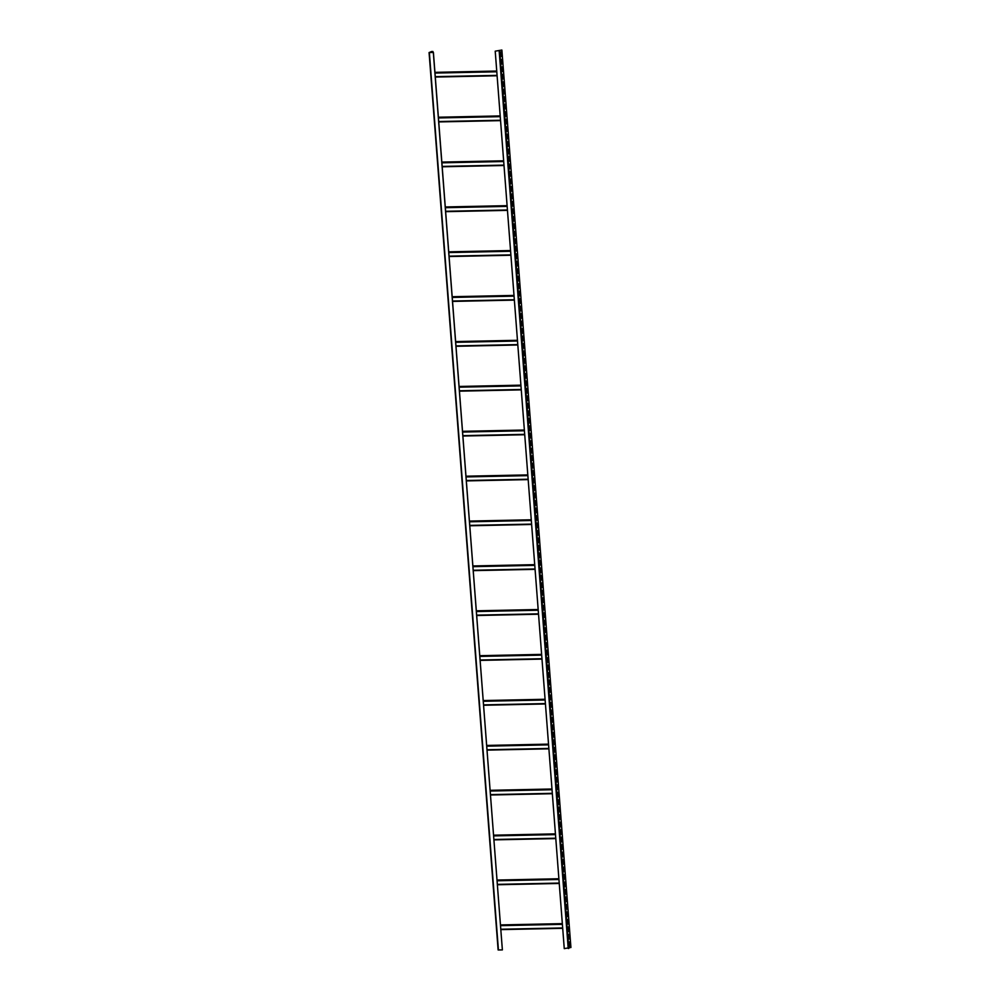 <?xml version="1.0" encoding="UTF-8"?>
<svg xmlns="http://www.w3.org/2000/svg" width="1000" height="1000" viewBox="0 0 1000 1000"><rect width="100%" height="100%" fill="white"/><g stroke="black" fill="none" stroke-linecap="round" stroke-linejoin="round"><path stroke-width="1.5" d="M432.562 51.65L429.075 52.525L433.325 52.475L429.3 52.5L431.7 51.5L432.688 51.5L432.625 52.45M429.1 52.538L498.125 949.963L502.375 949.912L433.4 52.438M433.325 52.475L502.375 949.912M495.213 51.175L501.875 50.038L495.213 51.175L564.263 948.625L570.9 947.463M432.35 51.662L432.413 52.462M569.975 946.375L569.637 941.888L569.487 946.5M569.4 938.9L569.062 934.412L568.913 939.025M568.825 931.413L568.488 926.938L568.337 931.55M568.25 923.938L567.913 919.45L567.762 924.075M567.675 916.462L567.337 911.975L567.188 916.587M567.1 908.988L566.763 904.5L566.613 909.112M566.525 901.5L566.188 897.013L566.038 901.637M565.95 894.025L565.6 889.538L565.462 894.15M565.375 886.55L565.025 882.062L564.888 886.675M564.8 879.062L564.45 874.575L564.312 879.2M564.225 871.587L563.875 867.1L563.737 871.725M563.65 864.112L563.3 859.625L563.162 864.237M563.075 856.637L562.725 852.15L562.587 856.762M562.5 849.15L562.15 844.663L562.013 849.287M561.925 841.675L561.575 837.188L561.438 841.8M561.35 834.2L561 829.712L560.862 834.325M560.775 826.712L560.425 822.225L560.288 826.85M560.2 819.237L559.85 814.75L559.712 819.362M559.625 811.762L559.275 807.275L559.138 811.888M559.05 804.275L558.7 799.788L558.562 804.412M558.475 796.8L558.125 792.312L557.987 796.938M557.9 789.325L557.55 784.837L557.4 789.45M557.325 781.85L556.975 777.362L556.825 781.975M556.75 774.362L556.4 769.875L556.25 774.5M556.163 766.888L555.825 762.4L555.675 767.013M555.588 759.412L555.25 754.925L555.1 759.538M555.013 751.925L554.675 747.438L554.525 752.062M554.438 744.45L554.1 739.963L553.95 744.587M553.862 736.975L553.525 732.487L553.375 737.1M553.288 729.5L552.95 725.013L552.8 729.625M552.712 722.013L552.375 717.525L552.225 722.15M552.137 714.538L551.8 710.05L551.65 714.663M551.562 707.062L551.225 702.575L551.075 707.188M550.988 699.575L550.65 695.088L550.5 699.712M550.413 692.1L550.075 687.613L549.925 692.225M549.837 684.625L549.487 680.138L549.35 684.75M549.263 677.138L548.913 672.65L548.775 677.275M548.688 669.663L548.337 665.175L548.2 669.8M548.112 662.188L547.762 657.7L547.625 662.312M547.537 654.712L547.188 650.225L547.05 654.837M546.962 647.225L546.613 642.738L546.475 647.362M546.388 639.75L546.038 635.262L545.9 639.875M545.812 632.275L545.462 627.788L545.325 632.4M545.237 624.788L544.888 620.3L544.75 624.925M544.663 617.312L544.312 612.825L544.175 617.438M544.087 609.837L543.737 605.35L543.6 609.963M543.513 602.35L543.162 597.875L543.025 602.487M542.938 594.875L542.587 590.388L542.45 595.013M542.362 587.4L542.013 582.913L541.862 587.525M541.788 579.925L541.438 575.438L541.287 580.05M541.213 572.438L540.862 567.95L540.712 572.575M540.638 564.963L540.288 560.475L540.138 565.087M540.05 557.487L539.712 553L539.562 557.612M539.475 550L539.138 545.513L538.987 550.138M538.9 542.525L538.562 538.038L538.413 542.663M538.325 535.05L537.987 530.562L537.837 535.175M537.75 527.575L537.413 523.088L537.263 527.7M537.175 520.087L536.838 515.6L536.688 520.225M536.6 512.612L536.263 508.125L536.112 512.737M536.025 505.138L535.688 500.65L535.538 505.262M535.45 497.65L535.112 493.162L534.963 497.788M534.875 490.175L534.538 485.688L534.388 490.3M534.3 482.7L533.95 478.212L533.812 482.825M533.725 475.213L533.375 470.725L533.237 475.35M533.15 467.738L532.8 463.25L532.663 467.875M532.575 460.262L532.225 455.775L532.087 460.387M532 452.788L531.65 448.3L531.512 452.912M531.425 445.3L531.075 440.812L530.938 445.438M530.85 437.825L530.5 433.338L530.363 437.95M530.275 430.35L529.925 425.863L529.788 430.475M529.7 422.863L529.35 418.375L529.212 423M529.125 415.387L528.775 410.9L528.638 415.525M528.55 407.912L528.2 403.425L528.062 408.038M527.975 400.438L527.625 395.95L527.487 400.562M527.4 392.95L527.05 388.462L526.912 393.088M526.825 385.475L526.475 380.988L526.337 385.6M526.25 378L525.9 373.512L525.75 378.125M525.675 370.513L525.325 366.025L525.175 370.65M525.1 363.038L524.75 358.55L524.6 363.162M524.525 355.562L524.175 351.075L524.025 355.688M523.938 348.075L523.6 343.587L523.45 348.212M523.362 340.6L523.025 336.112L522.875 340.737M522.788 333.125L522.45 328.638L522.3 333.25M522.212 325.65L521.875 321.163L521.725 325.775M521.638 318.163L521.3 313.675L521.15 318.3M521.062 310.688L520.725 306.2L520.575 310.812M520.487 303.212L520.15 298.725L520 303.337M519.913 295.725L519.575 291.238L519.425 295.863M519.338 288.25L519 283.762L518.85 288.387M518.763 280.775L518.425 276.288L518.275 280.9M518.188 273.288L517.837 268.812L517.7 273.425M517.612 265.812L517.263 261.325L517.125 265.95M517.038 258.337L516.688 253.85L516.55 258.463M516.462 250.863L516.112 246.375L515.975 250.987M515.887 243.375L515.538 238.888L515.4 243.512M515.312 235.9L514.963 231.412L514.825 236.025M514.738 228.425L514.388 223.938L514.25 228.55M514.163 220.938L513.812 216.45L513.675 221.075M513.587 213.463L513.237 208.975L513.1 213.6M513.013 205.987L512.663 201.5L512.525 206.112M512.438 198.512L512.087 194.025L511.95 198.637M511.863 191.025L511.512 186.537L511.375 191.163M511.287 183.55L510.938 179.062L510.8 183.675M510.712 176.075L510.363 171.588L510.213 176.2M510.138 168.588L509.787 164.1L509.637 168.725M509.562 161.112L509.212 156.625L509.062 161.238M508.988 153.637L508.638 149.15L508.488 153.763M508.4 146.15L508.062 141.662L507.912 146.287M507.825 138.675L507.488 134.188L507.337 138.812M507.25 131.2L506.912 126.713L506.763 131.325M506.675 123.725L506.337 119.237L506.188 123.85M506.1 116.237L505.763 111.75L505.613 116.375M505.525 108.763L505.188 104.275L505.037 108.888M504.95 101.287L504.613 96.8L504.462 101.412M504.375 93.8L504.038 89.312L503.888 93.938M503.8 86.325L503.462 81.838L503.312 86.463M503.225 78.85L502.887 74.362L502.738 78.975M502.65 71.375L502.3 66.888L502.163 71.5M502.075 63.888L501.725 59.4L501.587 64.025M501.5 56.413L501.15 51.925L501.012 56.537M569.425 941.988L569.763 946.375M568.85 934.5L569.188 938.9M568.275 927.025L568.612 931.425M567.7 919.55L568.038 923.95M567.125 912.062L567.463 916.462M566.55 904.587L566.888 908.988M565.975 897.113L566.312 901.513M565.4 889.625L565.737 894.025M564.825 882.15L565.163 886.55M564.25 874.675L564.587 879.075M563.675 867.2L564.012 871.587M563.1 859.712L563.438 864.112M562.525 852.237L562.863 856.637M561.95 844.762L562.288 849.163M561.375 837.275L561.712 841.675M560.8 829.8L561.138 834.2M560.225 822.325L560.562 826.725M559.65 814.85L559.987 819.237M559.075 807.362L559.412 811.762M558.5 799.887L558.837 804.287M557.925 792.412L558.263 796.812M557.35 784.925L557.688 789.325M556.775 777.45L557.112 781.85M556.2 769.975L556.538 774.375M555.612 762.487L555.962 766.888M555.037 755.013L555.388 759.412M554.462 747.537L554.8 751.938M553.888 740.062L554.225 744.45M553.312 732.575L553.65 736.975M552.737 725.1L553.075 729.5M552.163 717.625L552.5 722.025M551.587 710.138L551.925 714.538M551.013 702.663L551.35 707.062M550.438 695.188L550.775 699.587M549.862 687.7L550.2 692.1M549.288 680.225L549.625 684.625M548.713 672.75L549.05 677.15M548.138 665.275L548.475 669.675M547.562 657.788L547.9 662.188M546.987 650.312L547.325 654.712M546.413 642.837L546.75 647.237M545.837 635.35L546.175 639.75M545.262 627.875L545.6 632.275M544.688 620.4L545.025 624.8M544.113 612.925L544.45 617.312M543.538 605.438L543.875 609.837M542.962 597.962L543.3 602.362M542.388 590.487L542.725 594.888M541.812 583L542.15 587.4M541.237 575.525L541.575 579.925M540.662 568.05L541 572.45M540.075 560.562L540.425 564.963M539.5 553.088L539.85 557.487M538.925 545.612L539.263 550.013M538.35 538.138L538.688 542.525M537.775 530.65L538.112 535.05M537.2 523.175L537.537 527.575M536.625 515.7L536.962 520.1M536.05 508.212L536.388 512.612M535.475 500.737L535.812 505.138M534.9 493.263L535.237 497.663M534.325 485.788L534.663 490.175M533.75 478.3L534.087 482.7M533.175 470.825L533.513 475.225M532.6 463.35L532.938 467.75M532.025 455.863L532.362 460.262M531.45 448.387L531.788 452.788M530.875 440.913L531.213 445.312M530.3 433.425L530.638 437.825M529.725 425.95L530.062 430.35M529.15 418.475L529.487 422.875M528.575 411L528.913 415.387M528 403.512L528.337 407.912M527.425 396.037L527.762 400.438M526.85 388.562L527.188 392.962M526.275 381.075L526.613 385.475M525.7 373.6L526.038 378M525.125 366.125L525.462 370.525M524.55 358.65L524.888 363.038M523.962 351.163L524.312 355.562M523.387 343.688L523.737 348.088M522.812 336.213L523.15 340.613M522.238 328.725L522.575 333.125M521.663 321.25L522 325.65M521.087 313.775L521.425 318.175M520.513 306.288L520.85 310.688M519.938 298.812L520.275 303.212M519.362 291.337L519.7 295.738M518.787 283.863L519.125 288.25M518.212 276.375L518.55 280.775M517.638 268.9L517.975 273.3M517.062 261.425L517.4 265.825M516.487 253.938L516.825 258.337M515.913 246.462L516.25 250.863M515.337 238.988L515.675 243.388M514.763 231.5L515.1 235.9M514.188 224.025L514.525 228.425M513.612 216.55L513.95 220.95M513.038 209.075L513.375 213.463M512.463 201.588L512.8 205.987M511.887 194.112L512.225 198.512M511.312 186.637L511.65 191.038M510.737 179.15L511.075 183.55M510.163 171.675L510.5 176.075M509.588 164.2L509.925 168.6M509.012 156.725L509.35 161.112M508.425 149.238L508.775 153.637M507.85 141.762L508.2 146.163M507.275 134.288L507.612 138.688M506.7 126.8L507.038 131.2M506.125 119.325L506.463 123.725M505.55 111.85L505.887 116.25M504.975 104.362L505.312 108.763M504.4 96.888L504.738 101.287M503.825 89.412L504.162 93.812M503.25 81.938L503.587 86.325M502.675 74.45L503.013 78.85M502.1 66.975L502.438 71.375M501.525 59.5L501.863 63.9M500.95 52.013L501.287 56.413M432.887 51.513L432.962 52.45M429.363 52.562L498.425 950M497.075 75.375L435.262 76.662M496.8 71.787L434.988 73.075M496.763 71.263L434.95 72.562M497.1 75.75L435.3 77.05L497.1 75.763M496.737 71.062L434.938 72.35L496.737 71.05M431.4 51.537L431.475 52.475M431.7 51.5L431.775 52.475M562.675 927.95L500.863 929.237M562.7 928.325L500.9 929.613L562.7 928.325M562.362 923.838L500.55 925.138M562.4 924.35L500.588 925.65M562.35 923.625L500.538 924.925L562.337 923.625M559.225 883.075L497.413 884.362M559.25 883.45L497.45 884.75L559.25 883.462M558.913 878.962L497.1 880.263M558.95 879.488L497.137 880.775M558.888 878.75L497.088 880.05L558.888 878.75M555.775 838.2L493.963 839.5M555.8 838.575L493.988 839.875L555.8 838.587M555.45 834.087L493.65 835.387M555.5 834.613L493.688 835.9M555.438 833.888L493.625 835.175L555.438 833.875M552.312 793.325L490.513 794.625M552.35 793.713L490.538 795L552.35 793.713M552 789.225L490.188 790.512M552.038 789.737L490.238 791.038M551.987 789.013L490.175 790.312L551.987 789M548.862 748.45L487.062 749.75M548.9 748.838L487.088 750.125L548.9 748.838M548.55 744.35L486.737 745.638M548.587 744.862L486.775 746.162M548.538 744.137L486.725 745.438L548.538 744.137M545.413 703.587L483.6 704.875M545.438 703.962L483.638 705.263L545.438 703.962M545.1 699.475L483.288 700.775M545.138 699.987L483.325 701.287M545.075 699.262L483.275 700.562L545.075 699.262M541.962 658.713L480.15 660.013M541.987 659.087L480.175 660.387L541.987 659.1M541.65 654.6L479.837 655.9M541.688 655.125L479.875 656.413M541.625 654.4L479.825 655.688L541.625 654.388M538.513 613.837L476.7 615.138M538.538 614.212L476.725 615.513L538.538 614.225M538.188 609.725L476.388 611.025M538.225 610.25L476.425 611.55M538.175 609.525L476.362 610.812L538.175 609.513M535.05 568.962L473.25 570.262M535.087 569.35L473.275 570.638L535.087 569.35M534.738 564.862L472.925 566.15M534.775 565.375L472.975 566.675M534.725 564.65L472.912 565.95L534.725 564.65M531.6 524.1L469.787 525.388M531.625 524.475L469.825 525.775L531.638 524.475M531.287 519.987L469.475 521.287M531.325 520.5L469.513 521.8M531.275 519.775L469.462 521.075L531.275 519.775M528.15 479.225L466.337 480.513M528.175 479.6L466.375 480.9L528.175 479.613M527.837 475.112L466.025 476.413M527.875 475.637L466.062 476.925M527.812 474.9L466.012 476.2L527.812 474.9M524.7 434.35L462.887 435.65M524.725 434.725L462.912 436.025L524.725 434.738M524.375 430.238L462.575 431.538M524.425 430.763L462.612 432.05M524.362 430.037L462.55 431.325L524.362 430.025M521.237 389.475L459.438 390.775M459.462 391.163L521.275 389.862L459.462 391.15M520.925 385.375L459.125 386.662M520.962 385.887L459.162 387.188M520.913 385.163L459.1 386.463L520.913 385.163M517.788 344.6L455.988 345.9M456.012 346.287L517.825 344.988L456.012 346.275M517.475 340.5L455.662 341.788M517.513 341.012L455.7 342.312M517.463 340.288L455.65 341.587L517.463 340.288M514.338 299.738L452.525 301.025M514.362 300.113L452.562 301.413L514.362 300.113M514.025 295.625L452.212 296.925M514.062 296.15L452.25 297.438M514 295.413L452.2 296.712L514 295.413M510.887 254.862L449.075 256.163M510.913 255.238L449.1 256.537L510.913 255.25M510.575 250.75L448.762 252.05M510.613 251.275L448.8 252.562M510.55 250.55L448.75 251.838L510.55 250.538M507.438 209.988L445.625 211.287M507.463 210.375L445.65 211.663L507.463 210.375M507.113 205.888L445.312 207.175M507.163 206.4L445.35 207.7M445.288 206.962L507.1 205.662L445.288 206.975M503.975 165.113L442.175 166.412M504.012 165.5L442.2 166.788L504.012 165.5M503.663 161.012L441.85 162.3M503.7 161.525L441.9 162.825M441.838 162.087L503.65 160.8L441.838 162.1M500.525 120.25L438.713 121.538M500.562 120.625L438.75 121.925L500.562 120.625M500.213 116.137L438.4 117.438M500.25 116.65L438.438 117.95M500.2 115.925L438.387 117.225L500.2 115.925M570.925 947.475L501.875 50.038L570.9 947.513M499.75 51.013L568.812 948.45M499.175 51.1L568.225 948.538M500.812 52.088L501.15 56.475M501.388 59.562L501.725 63.963M501.962 67.038L502.3 71.438M502.537 74.513L502.875 78.913M503.113 82L503.45 86.4M503.688 89.475L504.025 93.875M504.263 96.95L504.6 101.35M504.837 104.438L505.175 108.825M505.412 111.912L505.75 116.312M505.988 119.388L506.325 123.787M506.562 126.862L506.9 131.263M507.137 134.35L507.475 138.75M507.713 141.825L508.05 146.225M508.288 149.3L508.625 153.7M508.862 156.788L509.2 161.188M509.438 164.262L509.775 168.663M510.012 171.737L510.35 176.137M510.588 179.225L510.925 183.612M511.163 186.7L511.5 191.1M511.737 194.175L512.075 198.575M512.312 201.65L512.663 206.05M512.888 209.137L513.237 213.538M513.475 216.612L513.812 221.012M514.05 224.088L514.388 228.487M514.625 231.575L514.963 235.975M515.2 239.05L515.538 243.45M515.775 246.525L516.112 250.925M516.35 254.013L516.688 258.4M516.925 261.488L517.263 265.887M517.5 268.962L517.837 273.363M518.075 276.438L518.413 280.837M518.65 283.925L518.987 288.325M519.225 291.4L519.562 295.8M519.8 298.875L520.138 303.275M520.375 306.363L520.712 310.75M520.95 313.837L521.287 318.238M521.525 321.312L521.862 325.712M522.1 328.787L522.438 333.188M522.675 336.275L523.013 340.675M523.25 343.75L523.587 348.15M523.825 351.225L524.163 355.625M524.4 358.713L524.738 363.113M524.975 366.188L525.312 370.588M525.55 373.663L525.887 378.062M526.125 381.15L526.462 385.538M526.7 388.625L527.038 393.025M527.275 396.1L527.612 400.5M527.85 403.575L528.188 407.975M528.425 411.062L528.775 415.462M529 418.537L529.35 422.938M529.587 426.012L529.925 430.412M530.163 433.5L530.5 437.887M530.737 440.975L531.075 445.375M531.312 448.45L531.65 452.85M531.888 455.925L532.225 460.325M532.463 463.413L532.8 467.812M533.038 470.887L533.375 475.288M533.612 478.363L533.95 482.762M534.188 485.85L534.525 490.25M534.763 493.325L535.1 497.725M535.337 500.8L535.675 505.2M535.913 508.288L536.25 512.675M536.487 515.763L536.825 520.163M537.062 523.237L537.4 527.638M537.638 530.712L537.975 535.112M538.212 538.2L538.55 542.6M538.787 545.675L539.125 550.075M539.362 553.15L539.7 557.55M539.938 560.638L540.275 565.025M540.513 568.112L540.85 572.513M541.087 575.588L541.425 579.987M541.663 583.062L542 587.463M542.238 590.55L542.575 594.95M542.812 598.025L543.15 602.425M543.387 605.5L543.725 609.9M543.962 612.987L544.312 617.388M544.538 620.462L544.888 624.862M545.125 627.938L545.462 632.337M545.7 635.425L546.038 639.812M546.275 642.9L546.613 647.3M546.85 650.375L547.188 654.775M547.425 657.85L547.762 662.25M548 665.337L548.337 669.737M548.575 672.812L548.913 677.212M549.15 680.288L549.487 684.688M549.725 687.775L550.062 692.175M550.3 695.25L550.638 699.65M550.875 702.725L551.213 707.125M551.45 710.212L551.788 714.6M552.025 717.688L552.362 722.087M552.6 725.163L552.938 729.562M553.175 732.638L553.513 737.038M553.75 740.125L554.087 744.525M554.325 747.6L554.663 752M554.9 755.075L555.237 759.475M555.475 762.562L555.812 766.95M556.05 770.037L556.388 774.438M556.625 777.513L556.962 781.912M557.2 784.987L557.537 789.388M557.775 792.475L558.112 796.875M558.35 799.95L558.688 804.35M558.925 807.425L559.263 811.825M559.5 814.912L559.837 819.312M560.075 822.387L560.425 826.787M560.65 829.862L561 834.262M561.237 837.35L561.575 841.737M561.812 844.825L562.15 849.225M562.388 852.3L562.725 856.7M562.962 859.775L563.3 864.175M563.538 867.262L563.875 871.663M564.113 874.737L564.45 879.137M564.688 882.212L565.025 886.612M565.262 889.7L565.6 894.087M565.837 897.175L566.175 901.575M566.413 904.65L566.75 909.05M566.987 912.125L567.325 916.525M567.562 919.613L567.9 924.013M568.138 927.087L568.475 931.488M568.713 934.562L569.05 938.962M569.288 942.05L569.625 946.45M432.987 52.45L432.912 51.487M498.125 949.963L429.075 52.525"/></g></svg>
